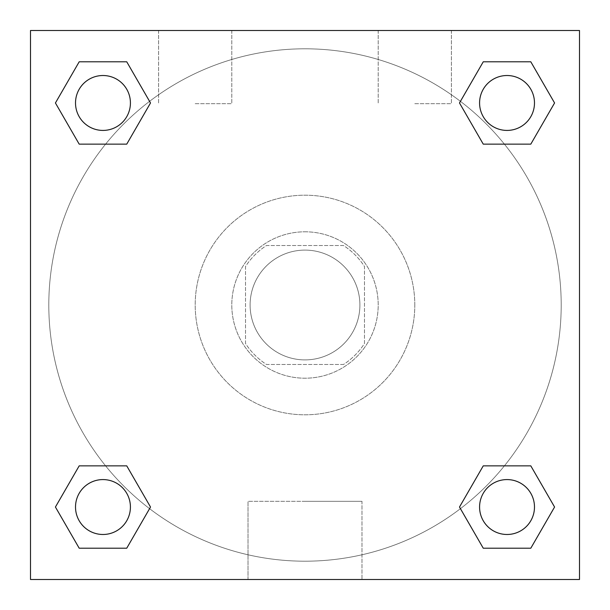 <?xml version="1.0" encoding="UTF-8"?>
<svg xmlns="http://www.w3.org/2000/svg" width="610" height="610" viewBox="0 0 610 610"><rect width="100%" height="100%" fill="white"/><g stroke="black" fill="none" stroke-linecap="round" stroke-linejoin="round"><path stroke-width="0.46" stroke-dasharray="3.05 2.29" d="M359.9 305A54.9 54.9 0 0 0 277.55 257.458A54.9 54.9 0 0 0 277.55 352.542A54.9 54.9 0 0 0 359.9 305A54.9 54.9 0 0 0 277.55 257.458A54.9 54.9 0 0 0 277.55 352.542A54.9 54.9 0 0 0 359.9 305M343.514 364.475L266.486 364.475A70.859 70.859 0 0 1 245.525 343.514L245.525 266.486A70.859 70.859 0 0 1 266.486 245.525L343.514 245.525A70.859 70.859 0 0 1 364.475 266.486L364.475 343.514A70.859 70.859 0 0 1 343.514 364.475L266.486 364.475A70.859 70.859 0 0 1 245.525 343.514L245.525 266.486A70.859 70.859 0 0 1 266.486 245.525L343.514 245.525A70.859 70.859 0 0 1 364.475 266.486L364.475 343.514A70.859 70.859 0 0 1 343.514 364.475M305 231.8A73.2 73.2 0 0 1 368.394 341.6A73.2 73.2 0 0 1 241.606 341.6A73.2 73.2 0 0 1 305 231.8A73.2 73.2 0 0 0 231.8 305A73.2 73.2 0 0 0 305 378.2A73.2 73.2 0 0 0 378.2 305A73.2 73.2 0 0 0 305 231.8M414.8 305A109.8 109.8 0 0 0 250.1 209.909A109.8 109.8 0 0 0 250.1 400.091A109.8 109.8 0 0 0 414.8 305A109.8 109.8 0 0 0 250.1 209.909A109.8 109.8 0 0 0 250.1 400.091A109.8 109.8 0 0 0 414.8 305M30.5 30.5L579.5 30.5L579.5 579.5L30.5 579.5L30.5 30.5L579.5 30.5L579.5 579.5L30.5 579.5L30.5 30.5L579.5 30.5L579.5 579.5L30.5 579.5L30.5 30.5M483.257 144.143L459.49 102.968L483.257 144.143L459.49 102.968L483.257 144.143L459.49 102.968L483.257 61.793L530.807 61.793L554.574 102.968L530.807 144.143L504.409 144.143M105.591 144.143L79.193 144.143L55.426 102.968L79.193 144.143L105.591 144.143L79.193 144.143L55.426 102.968L79.193 61.793L126.743 61.793L150.51 102.968L126.743 144.143L150.51 102.968L126.743 61.793L150.51 102.968L126.743 144.143M126.743 465.857L150.51 507.032L126.743 465.857L150.51 507.032L126.743 548.207L150.51 507.032L126.743 465.857L150.51 507.032L126.743 548.207L79.193 548.207L55.426 507.032L79.193 465.857L105.591 465.857M504.409 465.857L530.807 465.857L554.574 507.032L530.807 548.207L554.574 507.032L530.807 465.857L504.409 465.857L530.807 465.857L554.574 507.032L530.807 548.207L483.257 548.207L459.49 507.032L483.257 465.857L459.49 507.032L483.257 548.207L459.49 507.032L483.257 465.857L459.49 507.032L483.257 548.207L459.49 507.032M30.5 430.812L30.5 380.487L30.515 430.812M305 579.5L248.018 579.5L305 579.5M305 501.321L361.982 501.321L305 501.321M579.5 380.487L579.5 430.812L579.485 380.487M195.2 30.5L158.6 30.5L195.2 30.5M414.8 30.5L378.2 30.5L414.8 30.5M195.2 103.7L231.8 103.7L195.2 103.7M414.8 103.7L451.4 103.7L414.8 103.7M479.582 507.032A27.45 27.45 0 0 0 520.757 530.807A27.45 27.45 0 0 0 520.757 483.257A27.45 27.45 0 0 0 479.582 507.032A27.45 27.45 0 0 1 520.757 483.257A27.45 27.45 0 0 1 520.757 530.807A27.45 27.45 0 0 1 479.582 507.032M130.418 102.968A27.45 27.45 0 0 0 89.243 79.193A27.45 27.45 0 0 0 89.243 126.743A27.45 27.45 0 0 0 130.418 102.968A27.45 27.45 0 0 0 89.243 79.193A27.45 27.45 0 0 0 89.243 126.743A27.45 27.45 0 0 0 130.418 102.968A27.45 27.45 0 0 0 89.243 79.193A27.45 27.45 0 0 0 89.243 126.743A27.45 27.45 0 0 0 130.418 102.968A27.45 27.45 0 0 0 89.243 79.193A27.45 27.45 0 0 0 89.243 126.743A27.45 27.45 0 0 0 130.418 102.968A27.45 27.45 0 0 0 89.243 79.193A27.45 27.45 0 0 0 89.243 126.743A27.45 27.45 0 0 0 130.418 102.968M534.482 102.968A27.45 27.45 0 0 0 493.307 79.193A27.45 27.45 0 0 0 493.307 126.743A27.45 27.45 0 0 0 534.482 102.968A27.45 27.45 0 0 0 493.307 79.193A27.45 27.45 0 0 0 493.307 126.743A27.45 27.45 0 0 0 534.482 102.968A27.45 27.45 0 0 0 493.307 79.193A27.45 27.45 0 0 0 493.307 126.743A27.45 27.45 0 0 0 534.482 102.968A27.45 27.45 0 0 0 493.307 79.193A27.45 27.45 0 0 0 493.307 126.743A27.45 27.45 0 0 0 534.482 102.968A27.45 27.45 0 0 0 493.307 79.193A27.45 27.45 0 0 0 493.307 126.743A27.45 27.45 0 0 0 534.482 102.968M130.418 507.032A27.45 27.45 0 0 0 89.243 483.257A27.45 27.45 0 0 0 89.243 530.807A27.45 27.45 0 0 0 130.418 507.032A27.45 27.45 0 0 0 89.243 483.257A27.45 27.45 0 0 0 89.243 530.807A27.45 27.45 0 0 0 130.418 507.032A27.45 27.45 0 0 0 89.243 483.257A27.45 27.45 0 0 0 89.243 530.807A27.45 27.45 0 0 0 130.418 507.032A27.45 27.45 0 0 0 89.243 483.257A27.45 27.45 0 0 0 89.243 530.807A27.45 27.45 0 0 0 130.418 507.032A27.45 27.45 0 0 0 89.243 483.257A27.45 27.45 0 0 0 89.243 530.807A27.45 27.45 0 0 0 130.418 507.032M561.2 305A256.2 256.2 0 0 0 176.9 83.128A256.2 256.2 0 0 0 176.9 526.872A256.2 256.2 0 0 0 561.2 305A256.2 256.2 0 0 0 176.9 83.128A256.2 256.2 0 0 0 176.9 526.872A256.2 256.2 0 0 0 561.2 305M55.426 507.032L79.193 548.207L126.743 548.207L150.51 507.032L126.743 548.207L79.193 548.207L55.426 507.032L79.193 548.207L55.426 507.032L79.193 465.857M459.49 102.968L483.257 61.793L459.49 102.968L483.257 61.793L530.807 61.793L554.574 102.968L530.807 61.793L554.574 102.968L530.807 144.143M361.982 579.5L248.018 579.5L361.982 579.5L361.982 501.321L248.018 501.321L361.982 501.321L361.982 579.5M534.482 507.032A27.45 27.45 0 0 0 493.307 483.257A27.45 27.45 0 0 0 493.307 530.807A27.45 27.45 0 0 0 534.482 507.032A27.45 27.45 0 0 0 493.307 483.257A27.45 27.45 0 0 0 493.307 530.807A27.45 27.45 0 0 0 534.482 507.032A27.45 27.45 0 0 0 493.307 483.257A27.45 27.45 0 0 0 493.307 530.807A27.45 27.45 0 0 0 534.482 507.032M55.426 102.968L79.193 144.143L55.426 102.968L79.193 61.793L126.743 61.793L150.51 102.968L126.743 61.793L79.193 61.793L55.426 102.968L79.193 61.793M530.807 465.857L554.574 507.032L530.807 548.207L483.257 548.207L530.807 548.207L554.574 507.032L530.807 465.857M483.257 61.793L530.807 61.793L554.574 102.968M248.018 579.5L248.018 501.321L248.018 579.5M158.6 30.5L158.6 103.7L158.6 30.5M231.8 30.5L231.8 103.7L231.8 30.5M378.2 30.5L378.2 103.7L378.2 30.5M451.4 30.5L451.4 103.7L451.4 30.5"/><path stroke-width="0.91" d="M530.807 144.143L483.257 144.143L530.807 144.143L554.574 102.968L530.807 144.143L483.257 144.143L459.49 102.968L483.257 61.793L459.49 102.968M79.193 61.793L126.743 61.793L79.193 61.793L126.743 61.793L150.51 102.968L126.743 144.143L79.193 144.143L126.743 144.143L79.193 144.143L55.426 102.968L79.193 61.793L55.426 102.968M79.193 465.857L126.743 465.857L79.193 465.857L55.426 507.032L79.193 465.857L126.743 465.857L150.51 507.032L126.743 548.207L79.193 548.207L126.743 548.207L79.193 548.207L55.426 507.032M504.409 465.857L483.257 465.857L504.409 465.857L483.257 465.857L459.49 507.032L483.257 465.857L530.807 465.857L483.257 465.857L530.807 465.857L554.574 507.032L530.807 548.207L483.257 548.207L530.807 548.207L483.257 548.207L459.49 507.032M579.5 30.5L30.5 30.5L30.5 579.5L579.5 579.5L579.5 30.5M483.257 61.793L530.807 61.793L483.257 61.793L530.807 61.793L554.574 102.968M534.482 507.032A27.45 27.45 0 0 0 493.307 483.257A27.45 27.45 0 0 0 493.307 530.807A27.45 27.45 0 0 0 534.482 507.032M130.418 507.032A27.45 27.45 0 0 0 89.243 483.257A27.45 27.45 0 0 0 89.243 530.807A27.45 27.45 0 0 0 130.418 507.032M534.482 102.968A27.45 27.45 0 0 0 493.307 79.193A27.45 27.45 0 0 0 493.307 126.743A27.45 27.45 0 0 0 534.482 102.968M130.418 102.968A27.45 27.45 0 0 0 89.243 79.193A27.45 27.45 0 0 0 89.243 126.743A27.45 27.45 0 0 0 130.418 102.968M105.591 465.857L126.743 465.857M504.409 144.143L483.257 144.143M126.743 144.143L105.591 144.143"/></g></svg>
